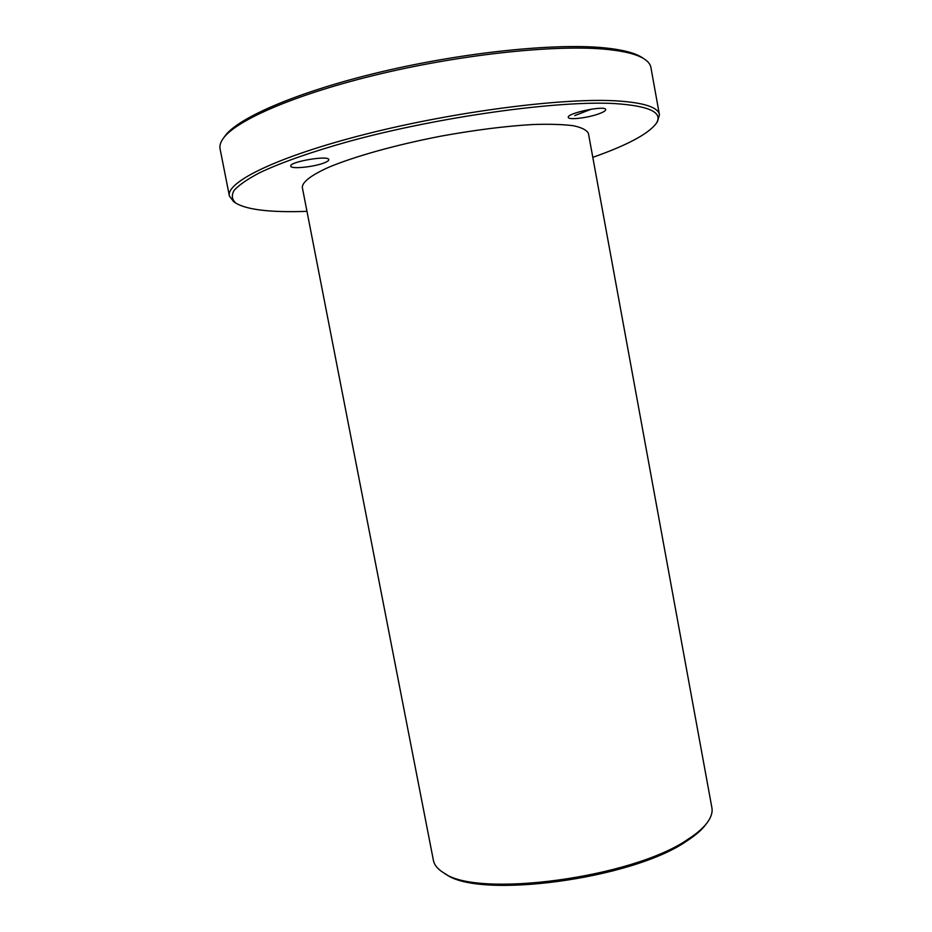 <?xml version="1.0" encoding="UTF-8"?>
<svg xmlns="http://www.w3.org/2000/svg" width="932" height="932" viewBox="0 0 932 932"><rect width="100%" height="100%" fill="white"/><g stroke="black" fill="none" stroke-linecap="round" stroke-linejoin="round"><path stroke-width="1.4" d="M443.714 872.853L445.857 874.146C478.582 899.485 632.525 879.167 686.837 840.967C695.19 835.573 701.353 830.284 705.326 825.111L706.864 823.131C702.844 828.35 696.6 833.697 688.142 839.161C633.108 877.827 476.718 898.483 443.714 872.853C437.737 869.207 434.3 865.024 433.392 860.306L302.317 187.46C302.189 182.148 311.09 175.146 328.914 167.178C354.649 156.401 396.1 144.798 440.789 136.177C475.052 129.967 505.855 126.076 533.174 124.504C549.659 123.979 563.091 124.399 573.471 125.738C581.871 127.579 586.857 130.131 588.418 133.404L711.885 807.683C712.759 812.413 711.081 817.562 706.864 823.131M229.4 196.035L220.08 148.887C219.451 145.8 220.465 142.375 223.097 138.635C235.749 120.181 296.877 93.573 381.095 73.675C465.219 53.753 558.466 44.328 607.303 49.431C625.069 51.272 637.43 54.475 644.362 59.042C648.183 61.559 650.361 64.378 650.909 67.488L659.437 114.776C658.248 107.273 643.989 102.648 616.658 100.877C563.545 97.639 455.795 111.351 366.858 133.87C277.724 156.366 225.649 182.113 229.4 196.035L233.664 201.638L235.924 203.188C231.905 199.646 231.287 195.382 234.072 190.396C238.941 185.014 247.551 179.084 259.9 172.606C281.033 162.599 311.626 151.8 349.174 141.349C439.52 116.593 558.839 100.202 615.353 103.615C650.128 106.027 663.666 112.76 655.965 123.816C647.81 134.22 626.747 145.392 592.799 157.345M644.362 59.042L642.032 57.528C635.123 52.984 622.856 49.78 605.229 47.928C556.777 42.825 464.497 52.11 381.246 71.834C297.914 91.557 237.334 117.98 224.717 136.387L223.097 138.635M574.811 115.556L591.436 109.137M655.965 123.816L657.514 121.556L659.437 114.776M306.978 211.354C271.002 212.613 247.318 209.886 235.924 203.188M598.344 114.007C587.148 118.038 568.252 120.181 568.299 117.374C566.458 113.215 605.882 104.978 605.695 109.58C605.718 110.791 603.272 112.259 598.344 114.007M324.056 162.925C313.769 167.049 290.691 169.333 290.761 166.152C288.873 161.83 328.984 154.98 328.786 159.64C328.88 160.572 327.307 161.679 324.056 162.925"/></g></svg>
